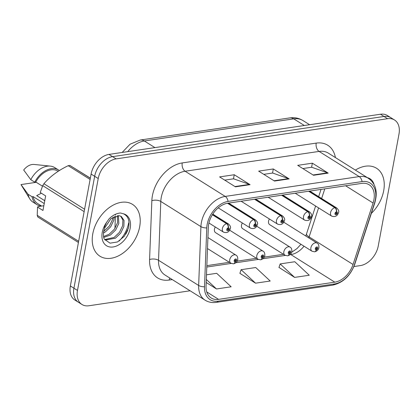 <?xml version="1.0" encoding="UTF-8"?>
<svg xmlns="http://www.w3.org/2000/svg" width="420" height="420" viewBox="0 0 420 420"><rect width="100%" height="100%" fill="white"/><g stroke="black" fill="none" stroke-linecap="round" stroke-linejoin="round"><path stroke-width="0.63" d="M215.297 226.989A4.783 3.255 122.1 0 0 214.463 229.147A4.783 3.255 122.1 0 0 215.586 232.659L257.917 259.224A4.783 3.255 -57.9 0 1 256.798 255.717A4.783 3.255 -57.9 0 1 259.34 251.654A4.783 3.255 -57.9 0 1 263.004 251.123C264.29 251.716 264.894 253.202 264.815 255.575C264.521 257.565 263.204 258.956 260.862 259.749A3.187 1.964 -101.2 0 0 262.222 257.864A1.596 1.087 122.1 0 0 263.66 256.237A1.596 1.087 122.1 0 0 262.71 254.961A1.596 1.087 122.1 0 0 261.219 256.599A1.596 1.087 122.1 0 0 262.117 257.88L262.311 257.003A0.635 0.436 -57.9 0 1 262.29 255.948A0.635 0.436 -57.9 0 1 262.925 256.347A0.635 0.436 -57.9 0 1 262.353 256.998L262.222 257.864M242.351 222.989A4.783 3.255 122.1 0 0 241.516 225.146A4.783 3.255 122.1 0 0 242.634 228.653L284.97 255.224A4.783 3.255 -57.9 0 1 283.852 251.716A4.783 3.255 -57.9 0 1 286.387 247.653A4.783 3.255 -57.9 0 1 290.052 247.123C291.338 247.716 291.942 249.202 291.869 251.575C291.569 253.559 290.252 254.956 287.915 255.749A3.187 1.964 -101.2 0 0 289.275 253.864A1.596 1.087 122.1 0 0 290.708 252.231A1.596 1.087 122.1 0 0 289.758 250.955A1.596 1.087 122.1 0 0 288.267 252.593A1.596 1.087 122.1 0 0 289.165 253.88L289.359 252.998A0.635 0.436 -57.9 0 1 289.338 251.942A0.635 0.436 -57.9 0 1 289.979 252.341A0.635 0.436 -57.9 0 1 289.401 252.992L289.275 253.864M269.399 218.983A4.783 3.255 122.1 0 0 268.564 221.141A4.783 3.255 122.1 0 0 269.687 224.653L312.018 251.223A4.783 3.255 -57.9 0 1 310.9 247.711A4.783 3.255 -57.9 0 1 313.441 243.653A4.783 3.255 -57.9 0 1 317.105 243.117C318.386 243.716 318.995 245.196 318.917 247.569C318.623 249.559 317.305 250.95 314.963 251.743A3.187 1.964 -101.2 0 0 316.323 249.858A1.596 1.087 122.1 0 0 317.762 248.231A1.596 1.087 122.1 0 0 316.811 246.955A1.596 1.087 122.1 0 0 315.32 248.593A1.596 1.087 122.1 0 0 316.218 249.874L316.412 248.997A0.635 0.436 -57.9 0 1 316.391 247.942A0.635 0.436 -57.9 0 1 317.026 248.341A0.635 0.436 -57.9 0 1 316.454 248.992L316.323 249.858M92.789 233.762A30.607 20.837 122.1 0 0 99.955 256.216A30.607 20.837 122.1 0 0 123.412 252.814A30.607 20.837 122.1 0 0 139.66 226.821A30.607 20.837 122.1 0 0 132.494 204.367A30.607 20.837 122.1 0 0 109.037 207.764A30.607 20.837 122.1 0 0 92.789 233.762A30.607 20.837 122.1 0 0 99.955 256.216A30.607 20.837 122.1 0 0 123.412 252.814A30.607 20.837 122.1 0 0 139.66 226.821A30.607 20.837 122.1 0 0 132.494 204.367A30.607 20.837 122.1 0 0 109.037 207.764A30.607 20.837 122.1 0 0 92.789 233.762M371.354 213.381A30.607 20.837 122.1 0 0 383.696 190.712A30.607 20.837 122.1 0 0 376.53 168.252A30.607 20.837 122.1 0 0 355.362 170.095A30.607 20.837 122.1 0 1 376.53 168.252A30.607 20.837 122.1 0 1 383.696 190.712A30.607 20.837 122.1 0 1 371.354 213.381M208.677 224.18A20.407 13.892 -57.9 0 1 227.761 203.217L361.741 183.393A20.407 13.892 -57.9 0 1 369.133 184.758A20.407 13.892 -57.9 0 1 373.07 203.007L353.036 264.474A20.407 13.892 -57.9 0 1 334.793 282.161L218.584 299.36A20.407 13.892 -57.9 0 1 211.192 297.99A20.407 13.892 -57.9 0 1 206.052 286.225L208.315 227.388A20.407 13.892 -57.9 0 1 208.677 224.18M207.165 224.406A22.386 15.236 122.1 0 0 206.766 227.918L204.503 286.755A22.386 15.236 122.1 0 0 218.248 301.166L334.462 283.973A22.386 15.236 122.1 0 0 354.475 264.563L374.504 203.096A22.386 15.236 122.1 0 0 362.077 181.582L228.097 201.411A22.386 15.236 122.1 0 0 207.165 224.406M81.963 304.479L74.844 300.011A19.131 13.02 122.1 0 1 70.366 285.973L91.103 174.064A19.131 13.02 122.1 0 1 108.995 154.408L380.473 114.24A19.131 13.02 122.1 0 1 387.397 115.521L390.962 117.758A19.131 13.02 122.1 0 0 384.032 116.471L112.555 156.644A19.131 13.02 122.1 0 0 94.668 176.3L73.925 288.209A19.131 13.02 122.1 0 0 78.404 302.243A19.131 13.02 122.1 0 1 73.925 288.209L94.668 176.3A19.131 13.02 122.1 0 1 112.555 156.644L384.032 116.471A19.131 13.02 122.1 0 1 390.962 117.758L394.522 119.989A19.131 13.02 122.1 0 0 387.592 118.708L116.114 158.881A19.131 13.02 122.1 0 0 98.228 178.532L77.485 290.446A19.131 13.02 122.1 0 0 81.963 304.479A19.131 13.02 122.1 0 0 88.893 305.76L190.113 290.782M302.836 168.562L311.703 167.249L327.631 172.835A5.103 3.229 81.6 0 1 328.193 173.114L312.365 163.18L297.717 165.349L313.546 175.277L328.193 173.114M311.608 167.26L312.365 163.18M224.716 180.122L233.578 178.81L249.506 184.396A5.103 3.229 81.6 0 1 250.068 184.674L234.245 174.741L219.597 176.909L235.421 186.837L250.068 184.674M233.489 178.82L234.245 174.741M263.776 174.342L272.643 173.03L288.566 178.616A5.103 3.229 81.6 0 1 289.133 178.894L273.305 168.961L258.657 171.129L274.486 181.057L289.133 178.894M272.548 173.04L273.305 168.961M353.929 266.543L360.37 265.592A19.131 13.02 122.1 0 0 378.257 245.936L399 134.027A19.131 13.02 122.1 0 0 394.522 119.989M206.199 282.492L216.494 288.96L231.142 286.792L216.678 273.305L206.493 274.811M278.99 267.435L294.619 277.399L309.267 275.231L294.803 261.744L280.156 263.912L278.948 267.561M255.554 283.18L270.207 281.012L255.738 267.524L241.091 269.693L239.888 273.341L255.554 283.18L241.091 269.693M216.494 288.96L206.315 279.463M294.619 277.399L280.156 263.912M119.144 241.022A25.505 17.362 122.1 0 0 128.636 222.931M212.373 214.757L226.674 223.729A3.187 1.964 78.8 0 1 228.218 227.866A1.596 1.087 122.1 0 0 226.779 229.493A1.596 1.087 122.1 0 0 227.729 230.769A1.596 1.087 122.1 0 0 229.22 229.136A1.596 1.087 122.1 0 0 228.322 227.85L228.128 228.727A0.635 0.436 -57.9 0 1 228.149 229.782A0.635 0.436 -57.9 0 1 227.514 229.388A0.635 0.436 -57.9 0 1 228.086 228.737L228.218 227.866M228.322 227.85A3.187 2.069 -95.5 0 0 226.989 223.681A4.783 3.255 -57.9 0 1 228.564 224.023L212.777 214.116M212.483 214.578L226.989 223.681M233.609 263.776A3.187 1.964 -101.2 0 0 233.814 263.755A3.187 1.964 -101.2 0 0 235.174 261.87A1.596 1.087 122.1 0 0 236.612 260.237A1.596 1.087 122.1 0 0 235.657 258.962A1.596 1.087 122.1 0 0 234.171 260.6A1.596 1.087 122.1 0 0 235.069 261.886L235.258 261.004A0.635 0.436 -57.9 0 1 235.242 259.949A0.635 0.436 -57.9 0 1 235.877 260.348A0.635 0.436 -57.9 0 1 235.305 260.998L235.174 261.87M234.916 260.788L235.258 261.004M235.069 261.886A3.187 2.069 84.5 0 1 233.394 263.818L230.869 263.23A4.783 3.255 -57.9 0 1 229.751 259.718A4.783 3.255 -57.9 0 1 232.286 255.659A4.783 3.255 -57.9 0 1 235.951 255.129C237.237 255.722 237.841 257.208 237.767 259.581C237.468 261.566 236.15 262.957 233.814 263.755M234.906 260.752L235.305 260.998M227.488 203.259L253.722 219.728A3.187 1.964 78.8 0 1 255.266 223.865A1.596 1.087 122.1 0 0 253.827 225.493A1.596 1.087 122.1 0 0 254.783 226.769A1.596 1.087 122.1 0 0 256.274 225.131A1.596 1.087 122.1 0 0 255.376 223.85L255.181 224.726A0.635 0.436 -57.9 0 1 255.203 225.782A0.635 0.436 -57.9 0 1 254.562 225.383A0.635 0.436 -57.9 0 1 255.14 224.732L255.266 223.865M255.376 223.85A3.187 2.069 -95.5 0 0 254.042 219.681A4.783 3.255 -57.9 0 1 255.612 220.017L228.638 203.086M227.803 203.212L254.042 219.681M254.536 199.259L280.77 215.722A3.187 1.964 78.8 0 1 282.319 219.859A1.596 1.087 122.1 0 0 280.88 221.487A1.596 1.087 122.1 0 0 281.831 222.768A1.596 1.087 122.1 0 0 283.322 221.13A1.596 1.087 122.1 0 0 282.424 219.844L282.23 220.726A0.635 0.436 -57.9 0 1 282.25 221.776A0.635 0.436 -57.9 0 1 281.61 221.382A0.635 0.436 -57.9 0 1 282.188 220.731L282.319 219.859M282.424 219.844A3.187 2.069 -95.5 0 0 281.09 215.675A4.783 3.255 -57.9 0 1 282.665 216.017L255.685 199.085M254.851 199.211L281.09 215.675M281.584 195.253L307.823 211.722A3.187 1.964 78.8 0 1 309.367 215.859A1.596 1.087 122.1 0 0 307.928 217.487A1.596 1.087 122.1 0 0 308.879 218.762A1.596 1.087 122.1 0 0 310.369 217.124A1.596 1.087 122.1 0 0 309.472 215.843L309.278 216.72A0.635 0.436 -57.9 0 1 309.298 217.775A0.635 0.436 -57.9 0 1 308.663 217.376A0.635 0.436 -57.9 0 1 309.236 216.725L309.367 215.859M309.472 215.843A3.187 2.069 -95.5 0 0 308.144 211.675A4.783 3.255 -57.9 0 1 309.713 212.016L282.739 195.085M281.904 195.206L308.144 211.675M308.632 191.252L334.871 207.716A3.187 1.964 78.8 0 1 336.415 211.853A1.596 1.087 122.1 0 0 334.981 213.486A1.596 1.087 122.1 0 0 335.932 214.762A1.596 1.087 122.1 0 0 337.423 213.124A1.596 1.087 122.1 0 0 336.525 211.838L336.331 212.72A0.635 0.436 -57.9 0 1 336.352 213.775A0.635 0.436 -57.9 0 1 335.711 213.376A0.635 0.436 -57.9 0 1 336.289 212.725L336.415 211.853M336.525 211.838A3.187 2.069 -95.5 0 0 335.192 207.669A4.783 3.255 -57.9 0 1 336.767 208.01L309.787 191.079M308.952 191.205L335.192 207.669M261.97 256.788L262.311 257.003M262.117 257.88A3.187 2.069 84.5 0 1 260.447 259.812L257.917 259.224M261.954 256.746L262.353 256.998M289.018 252.788L289.359 252.998M289.165 253.88A3.187 2.069 84.5 0 1 287.495 255.811L284.97 255.224M289.007 252.746L289.401 252.992M316.071 248.782L316.412 248.997M316.218 249.874A3.187 2.069 84.5 0 1 314.543 251.806L312.018 251.223M316.055 248.74L316.454 248.992M104.727 227.871L103.645 231.567C103.231 235.767 103.551 238.376 104.601 239.39L110.082 243.17L117.49 241.962L124.315 236.287L128.42 228.244C130.006 221.083 128.368 216.274 123.522 213.806L120.461 212.998C116.534 213.308 112.765 215.224 109.158 218.747L106.538 222.448L104.491 226.958L104.727 227.871L111.001 218.636L119.123 215.665L121.328 216.473L124.037 220.442L123.868 226.527L120.75 233.074L115.4 238.229L105.084 240.088M41.386 193.221L36.671 195.626L44.767 200.708M44.016 200.24A14.417 9.812 122.1 0 0 44.872 200.141M114.282 216.515L113.82 220.222L110.702 226.763L105.347 231.924L103.441 233M112.954 217.219L112.565 219.434L109.447 225.976L103.677 231.399M118.372 215.597L118.844 223.377L115.726 229.918L110.376 235.074L103.751 237.421M117.479 215.623L117.59 222.584L114.471 229.131L109.116 234.287L103.546 236.523M120.677 216.122L122.882 220.101L122.614 225.74L119.495 232.286L114.14 237.442L104.706 239.558M90.353 178.133L69.92 165.443A34.435 23.441 122.1 0 0 68.192 165.695C58.217 170.478 50.127 176.484 43.916 183.719A34.435 23.441 122.1 0 0 42.719 185.635L40.231 192.502L45.654 195.904L42.956 210.472L37.532 207.071L37.223 215.303L78.645 241.3M58.207 171.292L57.944 171.129A19.131 13.02 122.1 0 0 35.81 182.018L42.483 186.202M59.357 170.557A20.407 13.892 122.1 0 0 58.627 170.047A20.407 13.892 122.1 0 0 34.745 182.175L35.81 182.018M58.627 170.047L54.668 167.564A20.407 13.892 122.1 0 0 50.353 166.115A20.407 13.892 122.1 0 0 30.786 179.692L34.745 182.175M50.353 166.115L34.057 164.451A12.752 8.684 122.1 0 0 23.699 170L30.786 179.692M43.916 183.719L84.583 209.244M84.142 211.628L42.719 185.635M90.106 179.45L68.192 165.695M69.92 165.443L90.332 178.253M37.223 215.303A34.435 23.441 122.1 0 0 37.753 216.962L78.424 242.487M37.532 207.071L38.152 206.582L43.832 205.742M44.237 203.569L33.112 196.586A19.131 13.02 122.1 0 0 37.606 203.537L41.643 206.068M33.112 196.586L32.046 196.749A20.407 13.892 122.1 0 0 36.929 204.614A20.407 13.892 122.1 0 0 41.486 206.089M32.046 196.749L28.088 194.266A20.407 13.892 122.1 0 0 29.789 198.881A20.407 13.892 122.1 0 0 32.975 202.13L36.929 204.614M28.088 194.266L21 184.574A12.752 8.684 122.1 0 0 21.205 184.926L29.789 198.881M36.246 182.317L21 184.574M127.764 230.281L125.816 234.161M370.687 180.023L367.264 177.566M172.279 279.589L169.16 280.051A31.883 21.704 -57.9 0 1 149.583 259.529L151.846 200.692A31.883 21.704 -57.9 0 1 182.228 162.928L316.207 143.105A6.379 4.037 -98.4 0 0 319.084 151.415L185.105 171.239A25.505 17.362 122.1 0 0 161.254 197.447A25.505 17.362 122.1 0 0 160.797 201.448L158.534 260.284A25.505 17.362 122.1 0 0 164.96 274.995L205.081 300.174A25.505 17.362 -57.9 0 1 198.655 285.464A6.379 3.014 2.2 0 0 204.503 286.755M316.207 143.105A31.883 21.704 -57.9 0 1 335.396 157.563M328.325 153.127A25.505 17.362 122.1 0 0 319.084 151.415L359.205 176.594A25.505 17.362 -57.9 0 1 368.44 178.306L328.325 153.127M149.583 259.529A6.379 3.014 -177.8 0 1 158.534 260.284L198.655 285.464L200.917 226.627A25.505 17.362 -57.9 0 1 201.369 222.626A25.505 17.362 -57.9 0 1 225.225 196.418A6.379 4.037 81.6 0 1 228.097 201.411M206.766 227.918A6.379 3.014 2.2 0 1 200.917 226.627L160.797 201.448A6.379 3.014 -177.8 0 0 151.846 200.692M205.081 300.174C208.42 302.227 212.168 302.957 216.332 302.363A6.379 4.037 -98.4 0 0 218.248 301.166M334.462 283.973A6.379 4.037 81.6 0 1 332.54 285.169C343.014 282.833 350.422 275.861 354.774 264.253L374.808 202.787C377.953 191.914 375.827 183.755 368.44 178.306M354.475 264.563A6.379 1.612 18.1 0 0 354.774 264.253M374.504 203.096A6.379 1.612 18.1 0 0 374.808 202.787M362.077 181.582A6.379 4.037 -98.4 0 0 359.205 176.594L225.225 196.418L185.105 171.239A6.379 4.037 -98.4 0 1 182.228 162.928M387.592 118.708L380.473 114.24M116.114 158.881L108.995 154.408M98.228 178.532L91.103 174.064M77.485 290.446L70.366 285.973M169.848 278.061A6.379 4.037 -98.4 0 0 169.16 280.051M334.793 282.161L290.876 254.599A20.407 13.892 122.1 0 0 304.043 246.215M308.779 237.893A20.407 13.892 122.1 0 0 309.12 236.912L318.581 207.89M353.036 264.474L309.12 236.912A11.476 2.903 -161.9 0 1 306.526 233.893L315.609 206.026M373.07 203.007L345.623 185.777M321.636 198.513L324.781 188.864M218.584 299.36L206.75 291.931M206.792 267.041L231.221 263.424M235.914 262.731L258.274 259.423M262.962 258.731L285.322 255.423M290.015 254.725L290.876 254.599A11.476 7.266 -98.4 0 0 290.43 254.341M288.566 178.616L274.024 180.768M249.506 184.396L234.959 186.548M327.631 172.835L313.084 174.988M304.337 125.507L293.753 118.86A12.752 8.075 -98.4 0 0 289.727 117.905C294.514 117.217 298.935 118.104 302.993 120.572A25.505 17.362 122.1 0 0 293.753 118.86L144.344 140.973A25.505 17.362 122.1 0 0 127.743 151.636M154.928 147.614L144.344 140.973A12.752 8.075 -98.4 0 0 140.317 140.012L289.727 117.905M208.929 222.994L223.482 232.124A4.783 3.255 -57.9 0 1 222.359 228.617A4.783 3.255 -57.9 0 1 226.674 223.729M218.243 207.858L250.53 228.123A4.783 3.255 -57.9 0 1 249.412 224.611A4.783 3.255 -57.9 0 1 253.722 219.728M241.127 201.238L277.578 224.117A4.783 3.255 -57.9 0 1 276.46 220.61A4.783 3.255 -57.9 0 1 280.77 215.722M268.175 197.237L304.631 220.117A4.783 3.255 -57.9 0 1 303.508 216.605A4.783 3.255 -57.9 0 1 307.823 211.722M295.229 193.237L331.679 216.111A4.783 3.255 -57.9 0 1 330.561 212.604A4.783 3.255 -57.9 0 1 334.871 207.716M106.538 222.448A18.239 12.416 122.1 0 0 102.26 232.36A18.239 12.416 122.1 0 0 113.132 246.965A18.239 12.416 122.1 0 0 130.19 228.223A18.239 12.416 122.1 0 0 123.522 213.806M373.984 184.312A18.239 12.416 122.1 0 0 367.558 177.691M216.332 302.363L332.54 285.169M206.845 265.634L229.388 262.3M237.211 261.14L256.436 258.295M264.259 257.14L283.49 254.294M291.695 252.236L296.998 248.551L300.967 244.283M305.755 235.998L306.526 233.893M318.665 196.649L321.022 189.415M122.141 152.465L130.079 144.191L140.317 140.012M302.993 120.572L309.608 124.724M114.933 228.464L115.411 216.064M115.453 214.951L115.479 214.289M223.482 232.124C226.952 233.299 229.252 232.082 230.375 228.475C230.963 227.273 230.359 225.787 228.564 224.023M207.926 237.536L235.951 255.129M207.501 248.561L230.869 263.23M250.53 228.123C254.006 229.299 256.305 228.081 257.428 224.469C258.011 223.267 257.408 221.786 255.612 220.017M277.578 224.117C281.054 225.293 283.353 224.081 284.477 220.469C285.065 219.266 284.461 217.781 282.665 216.017M304.631 220.117C308.107 221.293 310.406 220.075 311.53 216.463C312.113 215.261 311.509 213.78 309.713 212.016M331.679 216.111C335.155 217.287 337.454 216.074 338.578 212.462C339.166 211.26 338.557 209.774 336.767 208.01M229.714 230.228L263.004 251.123M256.762 226.228L290.052 247.123M283.81 222.222L317.105 243.117"/></g></svg>

